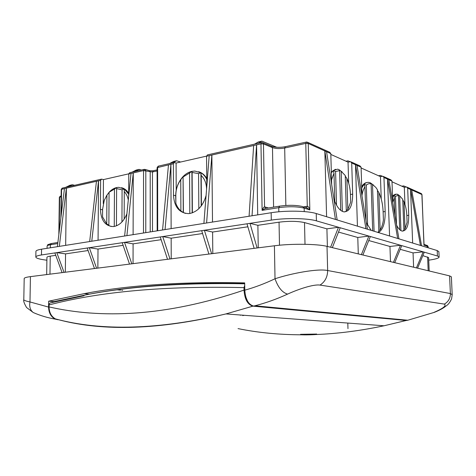 <?xml version="1.0" encoding="UTF-8"?>
<svg xmlns="http://www.w3.org/2000/svg" width="476" height="476" viewBox="0 0 476 476"><rect width="100%" height="100%" fill="white"/><g stroke="black" fill="none" stroke-linecap="round" stroke-linejoin="round"><path stroke-width="0.71" d="M102.59 209.833L100.406 209.363C100.983 220.4 105.261 226.136 113.24 226.57L114.21 226.451C119.756 225.225 123.986 220.977 126.902 213.712M206.554 156.116L176.09 163.054L174.275 162.5L173.371 163.786L173.49 195.178C174.27 206.965 179.303 213.111 188.597 213.617L190.001 213.45C197.885 211.534 203.246 205.531 206.084 195.434M128.77 173.829L103.447 179.595L101.566 179.131L100.62 180.345L98.526 180.82L91.779 241.219M330.838 154.426L348.039 162.126L350.604 161.685L351.71 163.012L352.662 194.125C352.561 205.989 349.574 211.891 343.702 211.838C339.787 210.791 336.532 206.56 333.932 199.141M361.105 167.969L380.455 176.626L382.894 176.257L383.953 177.494L385.161 211.522C385.322 222.756 383.073 229.771 378.414 232.574M392.004 181.796L404.308 187.3L406.653 186.973L407.67 188.151L408.729 215.289C408.771 225.737 406.569 230.997 402.131 231.074C400.155 230.604 398.311 228.635 396.591 225.16M171.128 228.617L170.914 164.345L168.468 164.904L162.566 229.979M128.698 196.076L128.77 173.942L129.698 172.693L144.079 169.402M124.629 236.001L131.013 173.431L133.262 172.919L126.908 235.638M133.113 234.656L133.262 172.919L143.544 170.575L144.466 169.319L145.811 170.634L145.775 232.645M192.375 212.826L192.114 172.449L198.575 173.645L198.837 208.696M175.858 203.317L175.822 195.225C175.882 189.49 177.524 184.337 180.743 179.761L180.892 210.951C178.643 209.053 176.965 206.507 175.858 203.317L175.68 195.755C175.817 188.222 178.28 181.826 183.07 176.566L183.427 212.617L185.497 213.426M183.242 176.888L189.555 172.996L189.805 213.48M106.921 195.184L106.737 223.994L102.542 216.877L102.596 209.398L104.238 200.42L106.921 195.184L109.129 192.227L106.422 195.939M124.171 219.144L124.272 191.554C126.283 193.661 127.627 196.481 128.3 200.009M116.436 225.826L116.62 188.609L122.076 189.817L121.945 221.959M128.704 194.208L124.301 189.014L118.697 187.324L116.662 187.556C113.931 188.175 111.42 189.734 109.129 192.227L114.454 189.073L114.258 226.445M121.481 187.693C124.426 188.383 126.83 190.269 128.71 193.339M57.37 246.681L64.456 188.579L66.384 188.139L59.316 246.372M89.678 241.552L96.444 181.296L98.526 180.82L98.074 240.219M394.955 215.598L394.301 197.855L392.76 202.449M405.022 228.813L407.087 222.25L406.813 215.253C406.587 210.291 405.641 205.81 403.987 201.812L405.022 228.813L403.874 229.426M402.506 231.134L403.904 230.235L402.726 199.295L399.65 195.844L400.959 230.622M399.727 229.712L398.436 195.333L395.461 196.29L396.514 224.72M347.813 209.5L346.891 178.494C349.033 183.189 350.211 188.383 350.431 194.077L350.675 202.104L347.813 209.5L346.278 210.291M342.363 211.386L341.197 171.318L345.249 175.513L346.302 211.064L344.654 211.939M340.727 210.374L339.584 170.646L335.58 171.509L336.526 205.162M334.783 201.479L333.991 173.222L331.54 179.821M331.35 172.943L333.242 170.521L337.52 169.17L338.87 169.563L342.131 171.961M335.473 169.272L331.32 171.973M380.128 229.914C381.734 227.486 382.829 224.148 383.406 219.912L383.109 211.487C382.805 204.418 381.377 198.064 378.831 192.423L380.128 229.914L378.813 230.598M377.73 232.365L378.842 231.473L377.408 189.728L375.867 187.473L372.506 184.438L374.082 231.247M372.69 230.824L371.119 183.861C369.376 183.385 367.769 183.813 366.288 185.152L367.603 225.309M366.032 220.703L364.931 186.776C363.545 188.871 362.563 191.733 361.98 195.374M361.742 187.955L364.128 184.248C365.61 182.748 367.246 182.141 369.019 182.433L370.358 182.826L373.547 185.134M366.99 182.504C364.949 182.725 363.188 184.129 361.706 186.723M362.004 196.005L361.082 167.219L359.981 165.922L351.27 161.989M361.082 167.219L355.507 164.72L365.931 228.754M392.777 202.865L391.98 181.1L387.523 179.101L397.662 238.464M391.98 181.1L390.933 179.88L383.531 176.542M389.57 235.989L387.523 179.101L383.953 177.494M371.185 230.36L366.359 222.708M424.027 244.355L421.879 194.529L410.544 189.442L420.433 245.426M412.656 243.052L410.544 189.442L407.67 188.151M331.665 184.563L330.814 153.623L329.678 152.249L307.788 142.372M357.428 226.154L355.507 164.72L351.71 163.012M330.814 153.623L324.84 150.94L335.455 219.43M65.67 245.366L66.384 188.139L96.444 181.296M65.331 272.224L65.563 253.881L56.805 252.637L64.058 272.385M65.563 253.881L88.102 250.531M97.86 268.107L98.008 249.061L89.315 247.704L41.466 254.963C37.765 255.541 35.884 256.237 35.825 257.052C36.045 258.2 39.276 259.194 45.523 260.033L46.892 260.211M100.406 209.363L100.62 180.345M98.008 249.061L123.117 245.33M133.042 263.662L133.09 243.849L124.51 242.367L89.315 247.704L96.592 268.268M133.09 243.849L161.138 239.684M258.248 247.829L257.879 225.315L279.043 222.167C289.134 220.941 297.619 221.078 304.503 222.578L326.911 228.843L338.501 227.266L316.421 220.858C307.966 218.216 285.677 217.818 271.296 220.108L124.51 242.367L131.798 263.817M212.504 222.048L211.868 155.027L209.202 155.634L203.895 223.417M212.802 253.577L212.599 232.038L204.394 230.253L211.612 253.726M212.599 232.038L247.877 226.796M206.81 186.146L206.554 156.235L207.423 154.914L261.443 142.556M171.223 258.831L171.158 238.196L162.732 236.572L170.003 258.986M171.158 238.196L202.562 233.532M46.672 274.581L46.934 257.361C46.975 256.885 48.076 256.487 50.242 256.153L55.746 255.338M400.227 249.323L413.049 252.905L423.158 251.84L338.501 227.266L330.606 247.234M413.614 267.22L413.049 252.905M326.59 216.717L324.84 150.94L308.246 143.484L307.079 142.05L306.514 142.032L305.77 143.401L284.684 148.012C279.942 148.869 275.878 148.738 272.48 147.619L263.472 143.93L264.561 206.846L268.458 207.97M257.879 225.315L249.977 223.339L257.111 247.972M327.381 246.455L326.911 228.843M368.739 240.529L389.951 246.455L400.489 245.259L393.438 262.359M390.498 261.651L389.951 246.455M338.501 232.08L357.779 237.465L368.882 236.084L361.385 254.642M358.291 253.898L357.779 237.465M257.712 214.872L256.57 144.853L253.654 145.513L249.079 216.241M428.733 260.17C435.409 259.23 438.872 258.194 439.116 257.064L437.426 255.981L423.158 251.84L416.435 267.899M35.825 257.052L35.92 251.387C35.98 250.531 37.86 249.799 41.555 249.192L271.165 212.736C285.523 210.338 307.788 210.773 316.237 213.551L437.194 250.554L438.884 251.691L439.116 257.064M422.819 255.636L428.626 257.605L429.179 270.969M427.21 247.502L427.156 246.211L423.961 245.223L421.986 194.636L421.433 193.619M303.646 206.876L307.27 206.298C308.269 206.4 309.132 207.601 309.846 209.904L306.52 207.768L303.563 206.846M279.305 206.191L266.019 208.369C265.15 208.417 263.847 209.077 262.103 210.362C263.032 208.089 263.847 206.917 264.561 206.846L265.709 208.387M370.364 236.512L362.89 255.005M357.012 165.392L367.418 229.212M401.756 245.628L394.717 262.669M388.809 179.678L398.936 238.851M340.215 227.76L332.337 247.651M326.56 151.713L337.169 219.954M424.277 252.167L417.571 268.172M411.686 189.954L421.552 245.771M160.245 236.947L167.516 259.301M173.371 163.786L170.914 164.345L165.047 229.581M201.681 230.664L208.905 254.065M253.654 145.513L211.868 155.027L206.596 222.988M247.002 223.791L254.142 248.347M278.841 211.79L278.757 207.655L262.103 210.362L260.973 143.847L256.57 144.853L252.042 215.771M122.225 242.712L129.514 264.109M87.209 248.026L94.486 268.535M54.859 252.929L62.106 272.629M65.646 187.348L69.912 185.301L72.316 184.742L74.607 185.295M132.12 172.139L136.267 170.033L139.069 169.391L141.312 170.039M169.515 163.583L173.567 161.453L176.614 160.751L180.577 162.03M254.541 144.139L258.289 141.961L261.913 141.128L276.752 147.262M346.01 161.215L347.998 160.828L350.086 161.727M378.485 175.745L380.378 175.412L382.406 176.287M401.863 186.205L403.684 185.908L406.201 186.997M348.039 162.126L348.676 183.2M404.308 187.3L404.969 204.472M380.455 176.626L381.24 199.093M395.425 194.137L392.522 195.862M399.876 195.987L396.811 194.077L393.462 195.44L392.551 196.719M403.987 201.812L402.75 200.015M399.65 195.844L397.644 194.321L398.436 195.333M395.461 196.29L393.462 195.44L394.301 197.855M346.891 178.494L345.267 176.15M341.197 171.318L338.87 169.563L339.584 170.646M335.58 171.509L333.242 170.521L333.991 173.222M378.831 192.423L377.432 190.43M372.506 184.438L370.358 182.826L371.119 183.861M366.288 185.152L364.128 184.248L364.931 186.776M183.427 212.617L180.892 210.951M176.09 163.054L176.203 190.251M201.437 205.709L201.199 175.483C204.597 178.732 206.394 183.272 206.578 189.097M108.867 225.065L106.737 223.994M109.064 192.566L108.867 225.565L111.241 226.516M103.447 179.595L103.28 203.627M198.629 171.711C202.002 172.728 204.704 174.984 206.745 178.464M180.743 179.761L183.07 176.566C185.735 173.823 188.68 172.086 191.899 171.36L194.839 171.062L200.943 172.782C203.371 174.24 205.305 176.417 206.751 179.321M183.07 176.566L183.248 212.153M192.167 212.897L191.899 171.36L189.555 172.996M191.899 171.36L192.114 172.449M201.205 206.019L200.943 172.782L198.575 173.645M200.943 172.782L201.199 175.483M116.62 188.609L116.662 187.556L114.454 189.073M124.272 191.554L124.301 189.014L122.076 189.817M176.614 160.751L172.574 162.887M139.069 169.391L134.934 171.497M261.913 141.128L258.176 143.306M72.316 184.742L68.056 186.794M52.253 302.444L52.271 301.469L54.817 301.653M241.029 315.058L240.166 315.166M53.401 302.165L53.413 301.552M274.408 245.783L30.428 276.633C26.335 277.169 24.252 277.805 24.193 278.537L23.8 299.69C23.83 300.332 25.894 301.082 29.982 301.951L48.564 307.074L48.653 301.201L84.085 293.668C128.431 285.13 181.963 281.536 244.688 282.893L244.789 290.17C254.779 287.397 264.858 283.595 275.021 278.763C291.717 273.266 317.694 268.41 327.655 270.517L450.385 293.555L452.194 294.733L451.385 276.836L449.594 275.884L327.012 246.366L327.655 270.517C327.553 276.984 325.007 281.846 320.015 285.088C313.291 284.065 297.577 289.515 287.605 294.108C282.298 292.615 278.103 287.498 275.021 278.763L274.408 245.783C291.27 243.545 317.403 243.867 327.012 246.366M244.307 315.302L242.7 315.594M30.428 276.633L29.982 301.951C29.149 306.639 30.238 310.168 33.255 312.542L36.182 313.761M48.564 307.074C48.76 312.952 51.039 316.98 55.394 319.152L57.977 319.741M287.605 294.108C276.61 299.124 265.727 303.01 254.957 305.77L253.69 306.086L406.754 320.449L407.783 320.235L406.754 320.449M253.69 306.086L406.778 320.449M48.653 301.201L52.271 301.469M407.783 320.235L434.29 312.363L407.783 320.235L254.957 305.77L253.654 306.086C248.407 304.628 245.455 299.327 244.789 290.17M434.035 312.351C443.281 308.365 446.714 305.616 444.334 304.104L320.015 285.088M452.194 294.733L451.587 298.892C449.939 302.278 448.338 304.45 446.791 305.408C443.674 308.037 439.509 310.352 434.29 312.363L435.076 312.06M122.606 290.36L121.773 290.277M120.595 290.158L117.066 289.807M247.657 301.362L245.812 297.018M300.659 334.319L316.576 334.057M315.642 334.539C337.252 333.747 360.046 330.826 384.031 325.78L406.141 320.479L252.94 306.139L225.951 313.928C159.555 329.755 103.726 331.677 58.465 319.705L55.365 318.878C51.307 316.516 49.206 312.53 49.058 306.919L49.087 304.92C49.201 303.605 49.79 302.897 50.849 302.784L84.044 295.745M244.718 285.368L243.998 287.623L244.033 290.098C244.676 299.315 247.645 304.664 252.94 306.139M406.141 320.479L407.289 320.187M244.712 284.904L244.712 284.606M54.216 301.974L56.079 301.54M173.895 162.584L158.532 166.1L157.621 167.374L157.699 230.753M168.468 164.904L157.098 167.677L157.175 230.836M131.013 173.431L128.77 173.942M143.49 233.008L143.544 170.575L152.451 171.979L152.481 231.58M101.174 179.22L62.54 188.056L61.577 189.234L61.237 214.974M64.456 188.579L61.231 189.43L60.851 218.151M421.986 194.636L420.879 193.393L407.266 187.252M209.202 155.634L206.554 156.235M57.751 243.569L50.408 244.765L50.361 247.794M50.242 256.153L49.974 274.164M306.681 207.78L307.27 206.298L305.77 143.401L308.246 143.484L309.846 209.904L304.164 208.143L304.241 211.582M304.503 222.578L305.009 244.295M285.862 205.459L284.684 148.012L285.445 146.662L306.205 142.104M273.593 207.131L272.48 147.619L271.344 146.203L262.978 142.758M61.13 196.856L59.673 197.171L59.208 231.61M57.882 242.468L51.515 243.51L50.408 244.765C48.249 245.122 47.148 245.568 47.106 246.086L47.076 248.317M304.164 208.143C297.298 206.483 288.831 206.316 278.757 207.655L279.68 206.132C288.759 204.918 296.435 205.067 302.7 206.578L304.164 208.143M426.764 245.33C427.365 245.348 427.835 245.878 428.18 246.913L425.925 245.003L424.271 244.491M437.426 255.981L437.194 250.554M316.237 213.551L316.421 220.858M271.296 220.108L271.165 212.736M41.555 249.192L41.466 254.963M428.174 270.725L427.603 256.975M279.489 245.223L279.043 222.167M58.84 234.638L59.345 197.356L61.142 195.922M261.794 142.479L260.973 143.847L263.472 143.93L262.33 142.497L261.794 142.479M350.443 194.494L352.662 194.125M406.825 215.551L408.729 215.289M383.12 211.814L385.161 211.522M175.822 195.225L175.68 195.755L173.49 195.178M157.104 170.938L152.451 171.979L153.355 170.723L157.104 169.884M150.214 231.937L150.208 171.919L149.256 170.616L145.269 169.45M223.934 283.172L223.571 283.482M444.334 304.104C448.356 301.796 450.373 298.285 450.385 293.555L449.594 275.884M241.35 315.082L240.677 315.201M54.062 301.6L89.458 294.144C132.637 285.939 184.385 282.369 244.694 283.428M238.042 328.607C257.867 332.682 279.204 334.753 302.046 334.807M243.998 287.623C165.172 285.767 100.198 291.532 49.087 304.92M49.058 306.919C100.495 318.646 164.821 316.939 244.033 290.098M347.974 328.636L347.807 323.061M302.325 334.824C306.901 335.044 320.08 334.533 314.993 334.319C310.364 334.087 296.994 334.622 302.325 334.824M428.18 246.913L428.216 247.806M60.25 196.112L59.345 197.356M47.106 246.086C48.606 243.992 45.97 245.384 51.069 243.587M62.16 188.139L61.231 189.43M285.136 146.727C280.162 147.608 275.765 147.512 271.951 146.441M158.163 166.178L157.098 167.677M153.01 170.795L149.637 170.717M23.8 299.69C23.306 300.915 24.234 303.527 26.579 307.532L33.255 312.542C40.246 315.6 47.63 317.807 55.394 319.152M241.159 315.064L240.487 315.189M84.085 293.668L89.458 294.144C133.006 286.1 184.753 282.649 244.7 283.797M406.23 320.485L384.031 325.78L225.951 313.928C158.639 329.737 101.775 331.385 55.365 318.878M316.599 333.985C316.82 334.307 316.308 334.42 315.064 334.313L304.61 334.402C301.451 334.693 300.13 334.652 300.642 334.271"/></g></svg>
